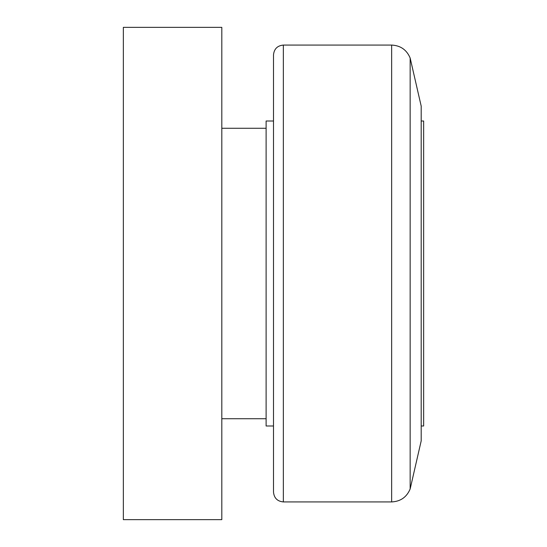 <?xml version="1.0" encoding="UTF-8"?>
<svg xmlns="http://www.w3.org/2000/svg" width="547" height="547" viewBox="0 0 547 547"><rect width="100%" height="100%" fill="white"/><g stroke="black" fill="none" stroke-linecap="round" stroke-linejoin="round"><path stroke-width="0.82" d="M391.652 501.927L283.346 501.927C277.363 501.346 274.081 498.064 273.5 492.081L273.5 54.919C274.081 48.936 277.363 45.654 283.346 45.073L391.652 45.073C400.534 45.517 406.701 49.839 410.154 58.03L410.154 488.97C406.701 497.161 400.534 501.483 391.652 501.927L391.652 45.073M410.154 58.03L421.19 106.118L421.19 440.882L410.154 488.97M421.19 121.01L423.651 121.01L423.651 425.99L421.19 425.99M273.5 425.99L266.115 425.99L266.115 121.01L273.5 121.01M221.808 27.35L221.808 519.65L123.349 519.65L123.349 27.35L221.808 27.35M283.346 501.927L283.346 45.073M221.808 128.272L266.115 128.272M221.808 418.728L266.115 418.728"/></g></svg>
